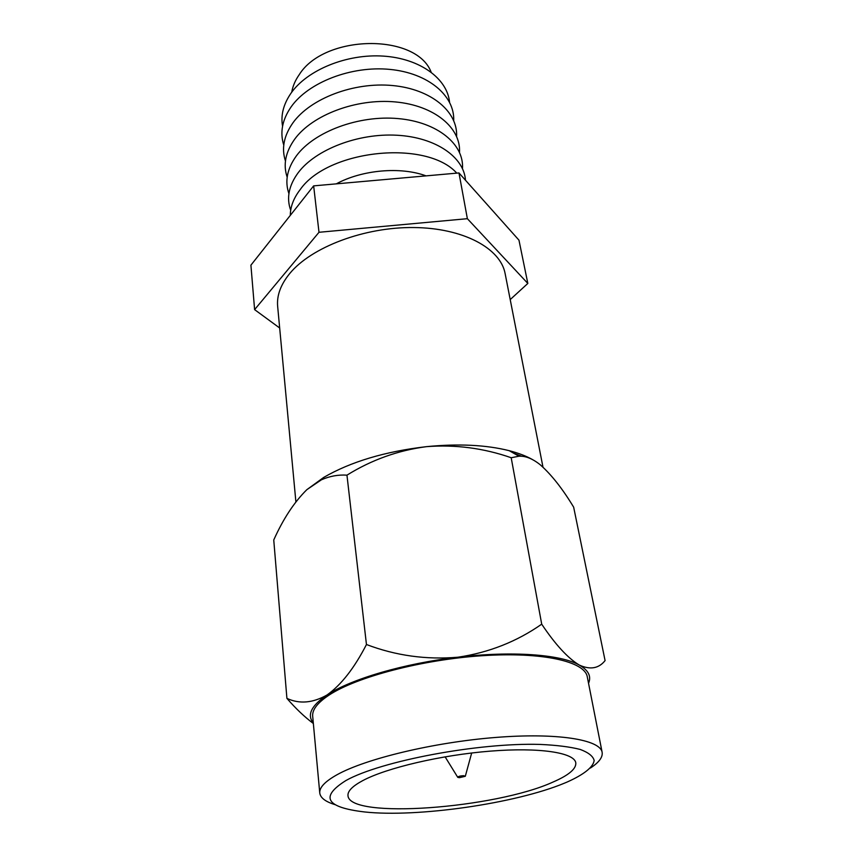 <?xml version="1.0" encoding="UTF-8"?>
<svg xmlns="http://www.w3.org/2000/svg" width="856" height="856" viewBox="0 0 856 856"><rect width="100%" height="100%" fill="white"/><g stroke="black" fill="none" stroke-linecap="round" stroke-linejoin="round"><path stroke-width="1.28" d="M345.995 780.49C319.716 796.947 325.922 807.433 364.603 811.959C417.321 817.694 515.505 803.549 564.468 783.154L567.1 782.052C583.61 774.691 593.283 767.201 594.16 760.481C593.09 756.201 588.447 752.52 580.24 749.449C569.978 746.839 556.593 745.159 540.082 744.42C478.568 742.505 380.813 760.995 345.995 780.49M335.402 804.758C325.622 801.837 320.401 797.91 319.759 792.998C319.256 787.563 324.991 781.496 336.964 774.776C365.533 758.791 433.607 742.366 495.324 737.476C557.128 732.501 600.195 739.584 602.132 752.306C602.902 757.207 598.997 762.439 590.437 768.014M553.244 781.956C568.865 775.162 576.377 768.774 575.788 762.792C574.29 752.627 539.601 747.181 490.349 751.129C441.182 755.035 386.559 767.885 362.762 780.608C352.479 786.14 347.547 791.137 347.985 795.62C348.959 819.545 495.528 808.46 553.244 781.956M602.132 752.306L587.248 676.711C584.787 661.485 542.426 651.737 482.345 655.707C422.372 659.591 356.567 676.936 329.079 695.083C317.555 702.701 312.087 709.763 312.686 716.269L319.759 792.998M313.307 722.946C306.737 714.942 311.306 705.622 327.024 694.986C350.778 679.161 403.989 663.411 457.96 657.215C512.006 650.742 560.659 654.433 579.234 665.026C590.137 670.023 598.751 668.547 605.085 660.597L573.659 507.169C562.531 488.744 551.392 474.609 540.243 464.776C532.593 458.666 525.488 455.809 518.95 456.216L511.193 457.735C483.715 448.137 455.488 444.446 426.523 446.65C398.104 450.374 371.59 459.865 346.958 475.155C338.281 474.577 329.774 476.129 321.428 479.788L306.855 489.664L323.718 477.413C350.81 461.726 385.082 451.476 426.523 446.65C458.442 443.526 486.005 444.863 509.224 450.684C518.287 453.027 525.969 455.948 532.272 459.447M313.36 723.513C304.522 716.911 295.705 708.533 286.91 698.368C299.375 704.199 312.75 703.076 327.024 694.986C341.202 684.907 354.341 668.076 366.454 644.515C395.793 655.664 426.299 659.901 457.96 657.215C488.937 652.593 516.853 641.572 541.709 624.163C555.255 644.44 567.763 658.061 579.234 665.026C588.447 670.237 591.539 676.326 588.543 683.291M541.709 624.163L511.193 457.735M366.454 644.515L346.958 475.155M306.855 489.664C294.239 502.108 283.197 518.886 273.749 539.976L286.91 698.368M459.437 777.676L457.789 777.366C457.981 776.478 459.918 775.911 463.62 775.675L465.3 776.285L459.437 777.676M521.668 456.269L513.579 453.166M542.982 467.141L505.126 273.588C500.557 248.336 463.342 227.964 413.758 227.536C364.26 226.99 311.434 247.138 289.799 273.439C280.715 284.534 276.659 295.513 277.654 306.373L295.887 501.809M336.28 183.858C362.12 169.798 400.608 166.439 426.074 175.876M290.312 215.37C290.345 206.724 293.619 198.153 300.156 189.647C327.891 149.479 426.641 139.346 456.794 173.147M290.698 210.287C286.279 198.025 288.804 185.452 298.305 172.559C315.725 149.458 358.15 133.012 396.959 135.237C435.822 137.324 464.027 157.14 465.471 180.22M288.921 193.617C284.609 181.279 287.135 168.653 296.476 155.739C314.291 131.621 358.75 114.972 398.126 118.588C437.598 122.044 464.209 144.322 462.475 168.6M287.177 177.192C282.972 164.78 285.476 152.111 294.678 139.186C312.29 114.929 356.257 98.258 395.312 101.928C434.452 105.449 461.01 127.886 459.512 152.357M285.455 161.014C281.356 148.527 283.839 135.815 292.902 122.879C310.321 98.493 353.806 81.802 392.54 85.536C431.36 89.12 457.864 111.708 456.601 136.35M283.764 145.071C279.762 132.53 282.234 119.776 291.158 106.829C308.385 82.315 351.409 65.602 389.822 69.4C428.332 73.038 454.771 95.765 453.712 120.578M282.566 126.228C280.608 115.218 283.422 104.218 290.986 93.229C307.24 69.914 346.798 53.639 383.392 56.111C420.039 58.476 447.292 78.634 449.55 102.164M291.746 92.181C292.741 86.242 295.202 80.443 299.151 74.793C324.242 34.187 416.284 32.999 431.124 72.097M279.677 327.998L254.607 309.626L250.915 265.167L313.649 185.87L458.976 172.944L518.971 240.172L527.831 283.443L510.208 299.579M254.607 309.626L318.999 232.286L467.365 218.687L527.831 283.443M467.365 218.687L458.976 172.944M318.999 232.286L313.649 185.87M323.718 477.413L321.428 479.788M509.224 450.684L518.939 456.216M457.703 777.237L445.099 756.822M465.343 776.135L471.677 752.991"/></g></svg>
